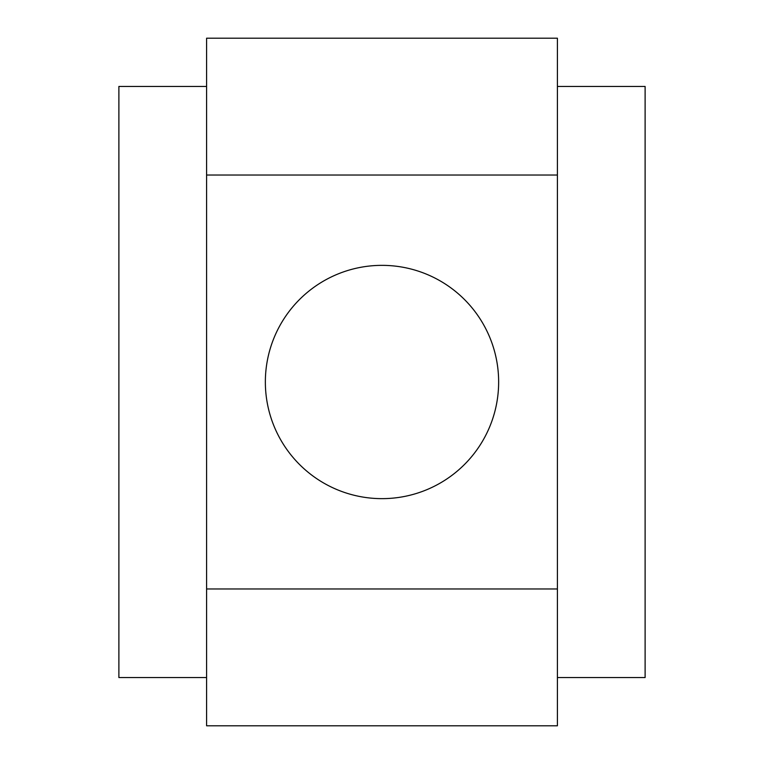 <?xml version="1.0" encoding="UTF-8"?>
<svg xmlns="http://www.w3.org/2000/svg" width="764" height="764" viewBox="0 0 764 764"><rect width="100%" height="100%" fill="white"/><g stroke="black" fill="none" stroke-linecap="round" stroke-linejoin="round"><path stroke-width="1.15" d="M265.356 382A116.644 116.644 0 0 1 382 265.356A116.644 116.644 0 0 1 498.644 382A116.644 116.644 0 0 1 382 498.644A116.644 116.644 0 0 1 265.356 382M206.595 677.563L118.888 677.563L118.888 86.437L206.595 86.437M557.405 86.437L645.112 86.437L645.112 677.563L557.405 677.563M557.405 175.023L206.595 175.023L206.595 38.2L557.405 38.2L557.405 725.8L206.595 725.8L206.595 588.977L557.405 588.977M206.595 175.023L206.595 588.977"/></g></svg>
